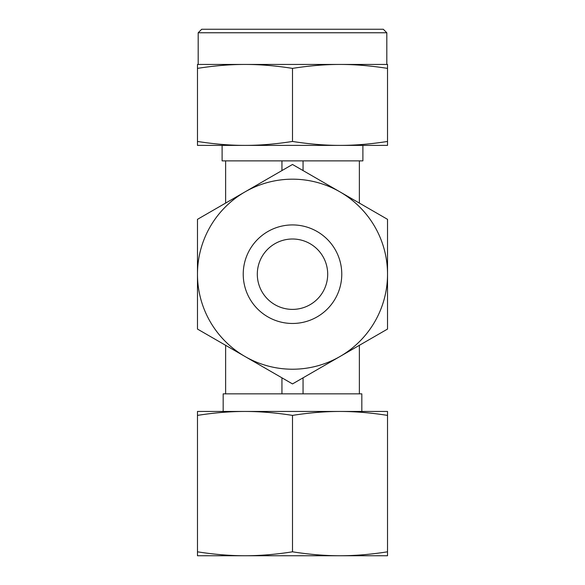 <?xml version="1.0" encoding="UTF-8"?>
<svg xmlns="http://www.w3.org/2000/svg" width="585" height="585" viewBox="0 0 585 585"><rect width="100%" height="100%" fill="white"/><g stroke="black" fill="none" stroke-linecap="round" stroke-linejoin="round"><path stroke-width="0.88" d="M292.5 141.453C275.579 144.1 259.74 145.409 244.991 145.387L387.526 145.387L387.526 141.453C370.605 144.1 354.766 145.409 340.009 145.387C325.26 145.409 309.421 144.1 292.5 141.453L292.5 68.379C309.421 65.732 325.26 64.423 340.009 64.445L387.526 64.445L387.526 141.453M292.5 68.379C275.579 65.732 259.74 64.423 244.991 64.445C230.234 64.423 214.395 65.732 197.474 68.379L197.474 64.445L340.009 64.445C354.766 64.423 370.605 65.732 387.526 68.379M223.17 411.452L223.17 393.859L361.83 393.859L361.83 411.452M222.11 145.387L222.11 160.875L225.634 160.875L225.634 203.083M225.634 160.875L281.941 160.875L281.941 170.571M386.817 32.767L383.299 29.25L201.701 29.25L198.183 32.767L386.817 32.767L386.817 64.445M292.5 309.392A35.195 35.195 0 0 1 257.305 274.197A35.195 35.195 0 0 1 292.5 239.002A35.195 35.195 0 0 1 327.695 274.197A35.195 35.195 0 0 1 292.5 309.392M197.474 145.387L244.991 145.387C230.234 145.409 214.395 144.1 197.474 141.453L197.474 145.387M303.059 170.571L303.059 160.875L362.89 160.875L362.89 145.387M197.474 68.379L197.474 141.453M359.365 345.318L359.365 393.859M359.365 160.875L359.365 203.083M225.634 345.318L225.634 393.859M303.059 377.83L303.059 393.859M281.941 377.83L281.941 393.859M303.059 160.875L281.941 160.875M292.5 224.925A49.272 49.272 0 0 1 341.772 274.197A49.272 49.272 0 0 1 292.5 323.468A49.272 49.272 0 0 1 243.228 274.197A49.272 49.272 0 0 1 292.5 224.925M292.5 369.223A95.026 95.026 0 0 1 244.991 356.492L292.5 383.921L387.526 329.062L387.526 219.338L292.5 164.473L244.991 191.909A95.026 95.026 0 0 1 387.526 274.197A95.026 95.026 0 0 1 292.5 369.223M197.474 329.062L244.991 356.492A95.026 95.026 0 0 1 197.474 274.197L197.474 329.062M197.474 219.338L197.474 274.197A95.026 95.026 0 0 1 244.991 191.909L197.474 219.338M292.5 551.809C275.945 554.426 260.106 555.743 244.991 555.75L340.009 555.75C324.894 555.743 309.055 554.426 292.5 551.809L292.5 415.394C309.055 412.776 324.894 411.467 340.009 411.452C355.124 411.467 370.963 412.776 387.526 415.394L387.526 411.452L244.991 411.452C260.106 411.467 275.945 412.776 292.5 415.394M387.526 551.809C370.963 554.426 355.124 555.743 340.009 555.75L387.526 555.75L387.526 415.394M197.474 411.452L197.474 415.394C214.037 412.776 229.876 411.467 244.991 411.452L197.474 411.452M197.474 551.809L197.474 555.75L244.991 555.75C229.876 555.743 214.037 554.426 197.474 551.809L197.474 415.394M198.183 32.767L198.183 64.445"/></g></svg>
